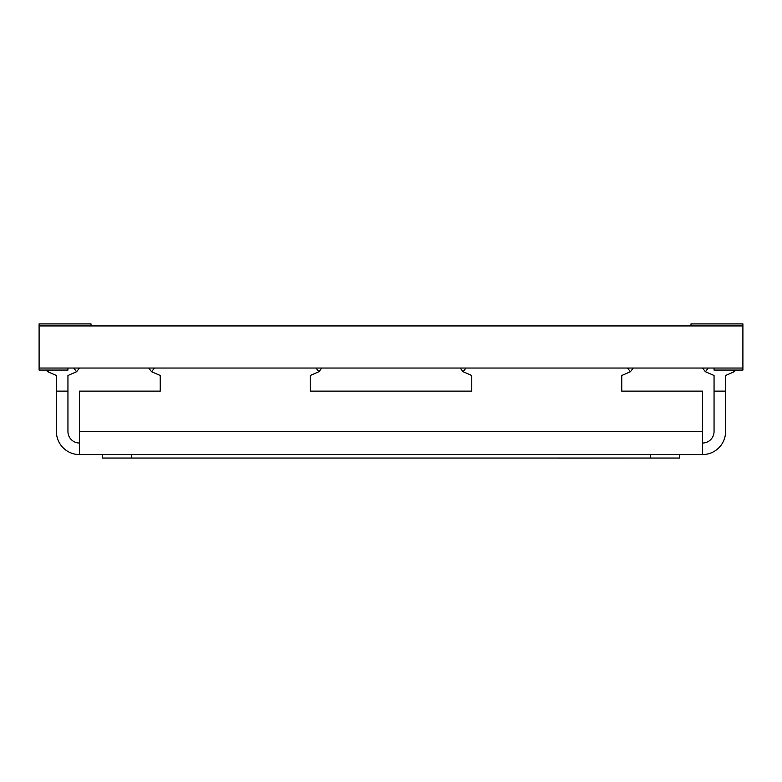<?xml version="1.0" encoding="UTF-8"?>
<svg xmlns="http://www.w3.org/2000/svg" width="782" height="782" viewBox="0 0 782 782"><rect width="100%" height="100%" fill="white"/><g stroke="black" fill="none" stroke-linecap="round" stroke-linejoin="round"><path stroke-width="1.17" d="M91.015 325.928L91.015 323.904L39.1 323.904L39.1 325.928L742.9 325.928L742.9 323.904L690.985 323.904L690.985 325.928M67.946 368.039L67.946 370.062L39.1 370.062L39.1 325.928M714.054 368.039L714.054 370.062L742.9 370.062L742.9 368.039L39.1 368.039M742.9 368.039L742.9 325.928M460.227 368.039L463.11 371.724L465.994 368.039M627.526 368.039L630.409 371.724L633.293 368.039M732.695 370.062L734.249 371.724L735.794 370.062M702.519 368.039L705.403 371.724L708.287 368.039M148.707 368.039L151.591 371.724L154.474 368.039M316.006 368.039L318.89 371.724L321.773 368.039M73.713 368.039L76.597 371.724L79.481 368.039M46.206 370.062L47.751 371.724L49.305 370.062M47.751 371.724L56.402 375.497L56.402 431.498A23.079 23.079 0 0 0 79.481 454.577L79.481 391.117L160.242 391.117L160.242 375.497L151.591 371.724M76.597 371.724L67.946 375.497L67.946 431.498A11.535 11.535 0 0 0 79.481 443.032M463.11 371.724L471.761 375.497L471.761 391.117L310.239 391.117L310.239 375.497L318.89 371.724M79.481 454.577L702.519 454.577L702.519 391.117L621.758 391.117L621.758 375.497L630.409 371.724M705.403 371.724L714.054 375.497L714.054 431.498A11.535 11.535 0 0 1 702.519 443.032M734.249 371.724L725.598 375.497L725.598 391.117L714.054 391.117M702.519 454.577A23.079 23.079 0 0 0 725.598 431.498L725.598 391.117M56.402 391.117L67.946 391.117M310.239 391.117L471.761 391.117M644.827 458.037L558.299 458.096M217.934 458.037L102.559 458.037L102.559 454.577M679.441 454.577L679.441 458.037L131.405 458.037L131.405 454.577M702.519 431.498L79.481 431.498M650.595 458.037L650.595 454.577"/></g></svg>
